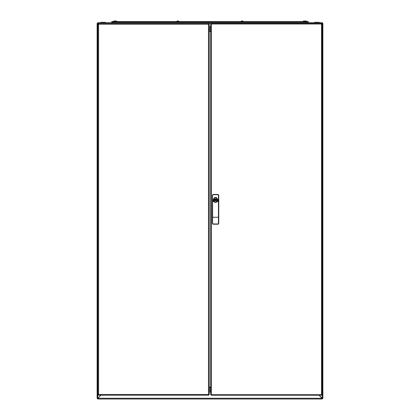 <?xml version="1.0" encoding="UTF-8"?>
<svg xmlns="http://www.w3.org/2000/svg" width="420" height="420" viewBox="0 0 420 420"><rect width="100%" height="100%" fill="white"/><g stroke="black" fill="none" stroke-linecap="round" stroke-linejoin="round"><path stroke-width="0.63" d="M208.336 23.861L208.493 23.447L98.611 23.447L98.773 23.861M208.493 395.236L208.451 394.485L209.029 394.296L209.249 394.485L208.493 395.236L208.472 394.863L208.451 395.236L98.611 395.236L97.86 394.485L98.081 394.296L98.658 394.485L98.611 395.236M98.238 24.197L97.86 24.197L98.611 23.825M98.611 394.863L97.86 394.438L97.86 24.245L98.611 24.245L98.359 23.919M209.249 28.77L209.249 24.197L208.493 24.245L208.493 394.438M208.829 394.322L208.493 394.863M322.891 23.447L322.235 23.457L322.235 398.239L322.891 398.249L322.891 23.447L322.14 23.069L322.14 22.696L322.891 23.447L322.891 28.13M98.033 23.72L97.109 23.447L97.482 23.447L97.86 22.696L322.14 22.696L322.124 23.069M97.976 23.541L97.86 22.696L97.109 23.447L97.109 398.249L97.766 398.239L100.895 395.236L97.881 398.249L322.119 398.249L322.14 399L322.891 398.249L322.891 393.566M100.779 22.696L100.779 22.318L105.483 22.318L105.483 22.696L105.483 22.318M314.517 22.696L314.517 22.318L319.221 22.318L319.221 22.696L319.221 22.318M178.521 21.189L177.077 21.189L178.579 21M177.161 21.016L177.755 21M178.08 21L177.261 21M304.805 21L306.259 21.021L306.338 21.404M116.513 21.032L115.369 21M115.169 21L115.579 21M242.734 21.016L241.421 21M304.416 21L303.492 21L304.852 21L305.088 21.42L304.61 21.42L306.154 21.42L305.272 21.42L304.967 21.016M113.857 21L115.19 21M321.573 23.825L321.983 24.386L321.232 24.008L321.232 23.447L321.211 23.835L321.573 23.447L211.318 23.447L211.68 23.83L211.659 23.447L211.659 24.008L210.924 24.386L211.318 23.825M321.573 395.236L321.573 394.863L321.232 395.236L321.232 394.674L321.983 394.296L322.14 394.674L321.573 395.236L321.363 394.863L321.232 395.236L211.318 395.236L210.751 394.674L210.924 394.296L211.659 394.674L211.659 395.236L211.659 394.863L211.318 395.236M211.129 24.008L210.751 24.008L210.751 29.411M211.318 394.863L210.751 394.328L210.751 389.272M321.757 394.312L322.14 394.328L322.14 24.008L321.762 24.008M321.762 394.328L321.573 394.863M218.453 195.153L218.578 223.493L218.048 223.944L213.05 223.944L212.646 223.514L212.646 195.153L213.05 194.722L218.048 194.722L218.453 195.153L218.453 223.514M212.646 223.514L212.646 195.153M178.437 21.473L177.602 21.473M306.805 21.567L305.335 21.473M116.686 21.415L116.34 21.473M115.831 21.473L113.195 21.567M116.729 21.473L114.513 21.567M305.487 21.567L302.825 21.557L304.584 21.189L303.471 21.41M178.81 21.42L179.235 21.567M242.776 21L243.395 21.567M215.203 199.553L215.933 199.584L215.896 200.319L215.166 200.282L215.203 199.553M215.24 199.595L215.891 199.626L215.859 200.277L215.208 200.246L215.24 199.595M214.977 199.936L215.549 199.358L216.127 199.936L215.549 200.508L214.977 199.936M215.549 197.542L213.119 199.972L215.549 202.398L217.985 199.972L215.549 197.542M216.31 200.487L216.31 199.92L216.956 200.235L217.051 199.715L217.025 200.203M322.024 23.541L322.14 22.696M209.249 29.789L209.249 388.894M208.325 23.825L208.493 24.245M98.784 23.825L98.658 23.447L98.658 24.197L208.451 24.197M208.472 23.825L208.472 23.447L208.472 23.825M99.976 395.236L98.658 395.236M98.238 394.485L97.86 394.485M97.86 24.197L98.611 23.447L97.881 23.447L98.091 23.657M209.249 389.912L209.249 394.438L208.871 394.438M208.451 23.447L207.128 23.447M208.493 23.825L208.871 24.197M210.751 24.008L211.318 23.447L208.493 23.447L209.249 24.197M209.249 394.485L208.871 394.485M97.109 23.447L97.109 29.563M321.694 23.867L321.353 24.208M322.256 23.447L322.024 23.667M322.235 398.239L319.106 395.236L322.124 398.622M321.421 24.271L321.752 23.94M97.76 23.447L97.766 398.239M97.109 393.566L97.109 398.249L97.86 399L322.14 399M98.569 24.26L98.301 23.993M97.172 398.249L97.86 399L97.881 398.249L97.86 398.622M322.119 398.249L322.14 398.622L322.518 398.249M97.876 398.622L97.86 399M177.681 21.189L177.03 21.42L178.558 21.42L177.665 21.42M306.264 21.026L306.322 21.373M306.117 21.189L305.282 21.189M241.222 21.131L241.185 21.415M242.503 21.189L242.975 21.415M241.631 21.189L242.503 21.373L241.211 21.373L241.4 21M114.592 21.189L115.19 21.189M113.804 21.189L113.19 21.473M116.66 21.189L116.03 21.42M116.02 21.189L116.66 21.373M241.605 21.42L241.211 21.373M111.689 21.94L308.312 21.94L308.312 21.567L111.689 21.567L111.689 21.94M112.067 21.94L112.817 22.696L112.067 21.94M307.183 22.696L307.933 21.94M303.718 21.189L303.303 21.373M305.041 21.189L304.584 21.189M209.249 26.681L210.751 26.681M209.249 31.542L210.751 31.542M210.751 392.002L209.249 392.002M210.751 387.14L209.249 387.14M216.305 199.385L215.003 199.18L215.003 200.686L216.101 200.686L216.31 199.385M216.101 200.697L215.549 200.865L214.604 200.309L215.549 200.949L216.5 200.309L215.549 200.949M214.625 199.946L214.788 199.385M214.998 199.169L215.549 199.001L216.5 199.553L215.549 198.907L213.964 199.694L213.964 200.161L214.699 200.335M214.788 200.487L214.788 199.946L214.788 200.487M215.712 200.86L215.255 200.828M215.549 200.697L214.998 200.697M215.549 199.169L216.101 199.169M215.476 198.996L214.678 199.584M216.484 199.936L216.426 200.282M321.363 23.825L321.363 23.447L321.363 23.825M211.528 394.863L211.528 395.236L211.528 394.863M210.751 389.183L210.751 29.505M212.872 395.236L211.659 395.236M211.129 394.674L210.751 394.674M321.232 23.447L320.024 23.447M321.573 23.447L322.14 24.008M322.14 394.674L321.762 394.674M216.841 199.631L216.841 200.235M214.258 200.235L214.258 199.631M212.326 201.442L213.413 201.353L213.817 201.831L213.008 199.983L214.662 197.61L215.549 197.447L216.442 197.61L218.09 199.983L217.287 201.831L217.686 201.353L218.778 201.442L218.778 217.219L212.326 217.219L212.394 195.037L213.061 194.602L212.394 195.037M213.817 201.831L215.549 202.498L217.287 201.831M214.042 200.099L214.079 199.658L214.604 199.631M216.972 200.235L216.494 200.235L216.967 200.309L217.135 199.694L216.41 199.547M214.604 200.235L214.137 200.309M212.326 217.219L212.394 223.629L213.061 224.059L218.038 224.065L218.71 223.629L218.778 217.219M218.048 223.944L218.159 224.207L218.71 223.629M212.394 223.629L212.945 224.207L213.05 223.944M212.945 224.207L218.159 224.207M218.048 194.722L218.578 195.174L218.159 194.455L213.05 194.722M218.71 195.037L218.778 201.442M212.945 194.455L218.159 194.455M213.413 201.353L213.008 199.983L215.208 197.468M215.896 197.468L218.09 199.983L217.686 201.353M216.494 199.631L216.337 199.416M98.611 394.438L98.611 24.245M208.451 394.485L98.658 394.485M242.996 21.42L242.524 21.42M114.597 21.42L113.762 21.42M305.298 22.696L305.298 21.94M114.702 21.94L114.702 22.696M304.61 21.42L303.692 21.42M209.249 30.781L210.751 30.781M208.871 29.505L211.129 29.505M208.871 29.411L211.129 29.411M209.249 28.151L210.751 28.151M209.249 27.872L210.751 27.872M209.249 26.759L210.751 26.759M209.249 31.505L210.751 31.505M210.751 387.901L209.249 387.901M211.129 389.183L208.871 389.183M211.129 389.272L208.871 389.272M210.751 390.532L209.249 390.532M210.751 390.81L209.249 390.81M210.751 391.923L209.249 391.923M210.751 387.177L209.249 387.177M321.573 24.355L321.573 394.328M321.232 24.008L211.659 24.008M211.318 394.328L211.318 24.355M321.232 394.674L211.659 394.674M177.046 21.42L176.594 21.473L177.046 21.42M306.81 21.473L306.306 21.415M303.334 21.415L302.846 21.473M115.012 21.41L114.508 21.473M305.492 21.473L305.088 21.42"/></g></svg>
